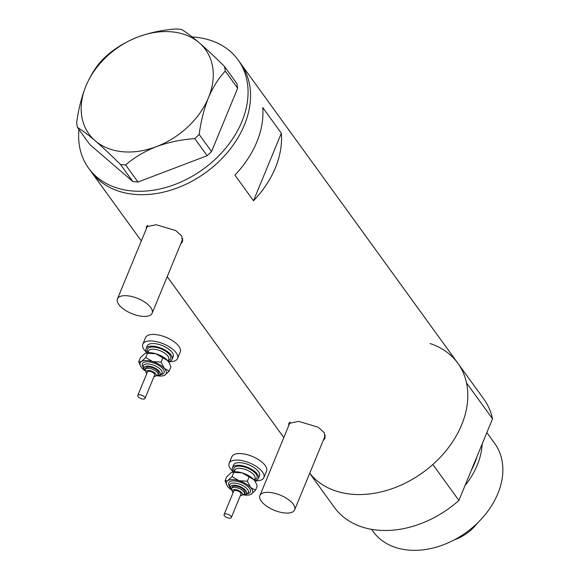 <?xml version="1.0" encoding="UTF-8"?>
<svg xmlns="http://www.w3.org/2000/svg" width="579" height="579" viewBox="0 0 579 579"><rect width="100%" height="100%" fill="white"/><g stroke="black" fill="none" stroke-linecap="round" stroke-linejoin="round"><path stroke-width="0.87" d="M127.351 295.775A18.767 8.142 -157.6 0 0 117.436 298.887A18.767 8.142 -157.6 0 0 124.036 309.425A18.767 8.142 -157.6 0 0 142.231 316.315A18.767 8.142 -157.6 0 0 152.147 313.196A18.767 8.142 -157.6 0 0 145.546 302.658A18.767 8.142 -157.6 0 0 127.351 295.775M269.836 492.432A18.767 8.142 -157.6 0 0 259.92 495.552A18.767 8.142 -157.6 0 0 266.521 506.082A18.767 8.142 -157.6 0 0 284.716 512.972A18.767 8.142 -157.6 0 0 294.631 509.853A18.767 8.142 -157.6 0 0 288.031 499.322A18.767 8.142 -157.6 0 0 269.836 492.432M180.626 244.092L182.457 241.704L181.748 235.986L175.661 230.522L156.149 224.717L146.306 226.802L146.284 228.9M181.64 241.638A19.548 8.475 -157.6 0 0 182.783 240.582M323.111 440.749L324.942 438.368L324.233 432.643L318.146 427.186L298.634 421.382L288.791 423.466L288.769 425.558M324.124 438.296A19.548 8.475 -157.6 0 0 325.268 437.246M309.693 473.311L334.401 507.414A92.285 68.032 144.1 0 0 458.894 500.437L432.853 464.496A92.285 68.032 144.1 0 1 309.714 473.26A92.285 68.032 -35.9 0 0 351.402 494.205A92.285 68.032 -35.9 0 0 446.119 450.621A92.285 68.032 -35.9 0 0 457.815 363.185A92.285 68.032 144.1 0 1 466.493 382.871L492.534 418.812A92.285 68.032 144.1 0 0 483.856 399.126L240.553 63.321A92.285 68.032 144.1 0 1 244.396 124.955A92.285 68.032 144.1 0 1 170.364 190.288A92.285 68.032 144.1 0 1 91.098 171.601A92.285 68.032 -35.9 0 0 134.14 194.341A92.285 68.032 -35.9 0 0 228.857 150.757A92.285 68.032 -35.9 0 0 240.553 63.321L238.078 59.898A92.285 68.032 144.1 0 1 241.921 121.532A92.285 68.032 144.1 0 1 167.888 186.865A92.285 68.032 144.1 0 1 88.616 168.178A92.285 68.032 144.1 0 1 78.925 129.493M253.486 200.761A92.285 68.032 -35.9 0 0 281.336 133.206L262.728 107.535A92.285 68.032 144.1 0 1 234.886 175.09L253.486 200.761L281.336 133.206M289.326 422.677A19.548 8.475 -157.6 0 0 289.413 423.994M294.631 509.853L325.029 436.103A18.767 8.142 -157.6 0 0 325.253 435.278M146.842 226.013A19.548 8.475 -157.6 0 0 146.936 227.33M152.147 313.196L182.544 239.445A18.767 8.142 -157.6 0 0 182.769 238.62M77.427 127.416C81.805 129.964 87.726 134.415 95.202 140.777C102.83 147.406 111.248 155.295 120.454 164.458L125.621 164.95C134.089 157.582 144.366 151.466 156.46 146.617C168.648 142.195 181.415 139.525 194.776 138.613L199.162 134.48C200.935 121.177 204.04 108.895 208.483 97.634C213.202 86.684 218.804 77.839 225.289 71.108L224.507 66.484C215.424 57.437 207 49.541 199.248 42.803C191.866 36.513 185.946 32.055 181.473 29.442L176.305 28.95C163.133 29.819 150.359 32.489 137.99 36.955C126.056 41.717 115.771 47.833 107.151 55.287L102.765 59.42C96.259 66.187 90.664 75.031 85.967 85.945C81.509 97.25 78.404 109.532 76.645 122.791L77.427 127.416L89.803 144.504L132.837 181.545L120.454 164.458M125.621 164.95L138.005 182.038L207.159 155.7L194.776 138.613M199.162 134.48L211.545 151.568L237.665 88.196L225.289 71.108M224.507 66.484L236.891 83.571L237.665 88.196M137.99 36.955A71.948 53.044 -35.9 0 0 85.967 85.945A71.948 53.044 -35.9 0 0 95.202 140.777A71.948 53.044 -35.9 0 0 156.46 146.617A71.948 53.044 -35.9 0 0 208.483 97.634A71.948 53.044 -35.9 0 0 199.248 42.803A71.948 53.044 -35.9 0 0 137.99 36.955M192.141 36.933A92.285 68.032 144.1 0 1 238.078 59.898M211.545 151.568L207.159 155.7M138.005 182.038L132.837 181.545M471.125 470.756A73.106 53.898 -35.9 0 0 477.074 456.324M486.859 432.593L494.727 443.456A75.075 55.345 144.1 0 1 485.209 514.593A75.075 55.345 144.1 0 1 408.152 550.05A75.075 55.345 144.1 0 1 373.129 531.551L371.544 529.358M430.096 343.579A92.285 68.032 144.1 0 1 457.815 363.185M458.894 500.437L492.534 418.812M482.169 443.963A75.075 55.345 144.1 0 1 464.995 485.636M454.24 539.889A37.541 27.676 -35.9 0 0 477.378 523.126M141.24 395.073A3.908 1.694 -157.6 0 0 137.78 395.443A3.908 1.694 -157.6 0 0 141.551 398.786A3.908 1.694 -157.6 0 0 145.011 398.417A3.908 1.694 -157.6 0 0 141.24 395.073M145.011 398.417L154.68 374.968A3.908 1.694 -157.6 0 0 150.909 371.624A3.908 1.694 -157.6 0 0 147.45 371.986L137.78 395.443M151.857 367.535A7.035 3.054 -157.6 0 0 145.633 368.186L145.09 369.489A7.035 3.054 22.4 0 1 151.322 368.837A7.035 3.054 22.4 0 1 158.11 374.852L158.646 373.549A7.035 3.054 -157.6 0 0 151.857 367.535M168.402 361.571A14.077 6.101 -157.6 0 0 172.137 359.291A14.077 6.101 -157.6 0 0 158.559 347.255A14.077 6.101 -157.6 0 0 146.103 348.565A14.077 6.101 -157.6 0 0 147.146 352.806M172.137 359.291L173.208 356.686A14.077 6.101 -157.6 0 0 159.63 344.65A14.077 6.101 -157.6 0 0 147.182 345.96L146.103 348.565M168.475 361.658A18.767 8.142 -157.6 0 0 177.55 358.473A18.767 8.142 -157.6 0 0 159.442 342.421A18.767 8.142 -157.6 0 0 142.839 344.172A18.767 8.142 -157.6 0 0 147.037 352.828M177.55 358.473L180.235 351.96A18.767 8.142 -157.6 0 0 162.127 335.907A18.767 8.142 -157.6 0 0 145.524 337.658L142.839 344.172M169.054 362.599A14.077 6.101 -157.6 0 0 168.959 362.432A14.077 6.101 -157.6 0 0 167.592 360.579A14.077 6.101 -157.6 0 0 155.874 353.769A14.077 6.101 -157.6 0 0 146.147 353.031A14.077 6.101 -157.6 0 0 145.959 353.081M157.893 375.858A14.077 6.101 -157.6 0 0 163.502 375.684A14.077 6.101 -157.6 0 0 164.935 375.069A14.077 6.101 -157.6 0 0 164.371 368.396L161.02 362.085L152.646 361.586L145.77 357.46L141.493 361.455L138.707 361.824L140.436 357.634L144.714 353.639L145.843 353.11L155.874 353.769L167.592 360.579L169.191 362.838L170.943 366.883L169.213 371.074L164.371 368.396A14.077 6.101 -157.6 0 0 152.646 361.586A14.077 6.101 -157.6 0 0 141.493 361.455A14.077 6.101 -157.6 0 0 140.683 366.275A14.077 6.101 -157.6 0 0 142.058 368.135A14.077 6.101 -157.6 0 0 144.533 370.357M138.707 361.824L140.596 366.109M163.683 375.626L164.935 375.069L169.213 371.074M145.77 357.46L147.5 353.27M161.02 362.085L162.75 357.894M227.547 514.203A3.908 1.694 -157.6 0 0 224.087 514.565A3.908 1.694 -157.6 0 0 227.858 517.908A3.908 1.694 -157.6 0 0 231.318 517.546A3.908 1.694 -157.6 0 0 227.547 514.203M231.318 517.546L240.987 494.09A3.908 1.694 -157.6 0 0 237.216 490.746A3.908 1.694 -157.6 0 0 233.757 491.115L224.087 514.565M238.164 486.657A7.035 3.054 -157.6 0 0 231.94 487.315L231.405 488.618A7.035 3.054 22.4 0 1 237.629 487.959A7.035 3.054 22.4 0 1 244.418 493.981L244.953 492.678A7.035 3.054 -157.6 0 0 238.164 486.657M254.717 480.693A14.077 6.101 -157.6 0 0 258.444 478.42A14.077 6.101 -157.6 0 0 244.866 466.377A14.077 6.101 -157.6 0 0 232.411 467.694A14.077 6.101 -157.6 0 0 233.46 471.936M258.444 478.42L259.515 475.815A14.077 6.101 -157.6 0 0 245.937 463.772A14.077 6.101 -157.6 0 0 233.489 465.089L232.411 467.694M254.782 480.787A18.767 8.142 -157.6 0 0 263.858 477.603A18.767 8.142 -157.6 0 0 245.749 461.55A18.767 8.142 -157.6 0 0 229.146 463.301A18.767 8.142 -157.6 0 0 233.344 471.95M263.858 477.603L266.543 471.089A18.767 8.142 -157.6 0 0 248.434 455.036A18.767 8.142 -157.6 0 0 231.832 456.78L229.146 463.301M255.361 481.728A14.077 6.101 -157.6 0 0 255.274 481.554A14.077 6.101 -157.6 0 0 253.899 479.701A14.077 6.101 -157.6 0 0 242.181 472.898A14.077 6.101 -157.6 0 0 232.454 472.153A14.077 6.101 -157.6 0 0 232.266 472.211M244.208 494.987A14.077 6.101 -157.6 0 0 249.81 494.806A14.077 6.101 -157.6 0 0 251.243 494.198A14.077 6.101 -157.6 0 0 250.678 487.518L247.334 481.214L238.961 480.715L232.078 476.589L227.8 480.584L225.014 480.946L226.744 476.763L231.021 472.761L232.15 472.24L242.181 472.898L253.899 479.701L255.498 481.967L257.25 486.013L255.52 490.203L250.678 487.518A14.077 6.101 -157.6 0 0 238.961 480.715A14.077 6.101 -157.6 0 0 227.8 480.584A14.077 6.101 -157.6 0 0 226.99 485.405A14.077 6.101 -157.6 0 0 228.365 487.257A14.077 6.101 -157.6 0 0 230.847 489.479M225.014 480.946L226.903 485.238M249.99 494.756L251.243 494.198L255.52 490.203M232.078 476.589L233.807 472.399M247.334 481.214L249.057 477.024M154.043 376.502A5.472 2.374 -157.6 0 0 155.925 374.229A5.472 2.374 -157.6 0 0 150.844 370.878A5.472 2.374 -157.6 0 0 146.465 370.849A5.472 2.374 -157.6 0 0 146.813 373.52M143.035 367.035A11.732 5.088 22.4 0 1 152.74 362.7A11.732 5.088 22.4 0 1 163.213 369.228A11.732 5.088 22.4 0 1 161.302 374.562M144.909 370.763L143.541 368.903L143.274 365.689A10.169 4.408 22.4 0 1 152.27 364.748A10.169 4.408 22.4 0 1 162.077 373.441L159.623 375.532L157.343 375.887M157.676 375.561A8.605 3.727 -157.6 0 0 159.58 371.74A8.605 3.727 -157.6 0 0 151.792 366.789A8.605 3.727 -157.6 0 0 144.902 370.292M147.992 352.184A12.514 5.428 22.4 0 1 158.617 347.993A12.514 5.428 22.4 0 1 169.618 354.739A12.514 5.428 22.4 0 1 168.243 360.529M168.019 361.072L168.706 359.407A10.95 4.748 -157.6 0 0 158.147 350.042A10.95 4.748 -157.6 0 0 148.463 351.062L147.775 352.727M155.585 353.682A10.95 4.748 22.4 0 1 156.533 353.95A10.95 4.748 22.4 0 1 161.802 356.244M240.357 495.631A5.472 2.374 -157.6 0 0 242.232 493.359A5.472 2.374 -157.6 0 0 237.151 490.008A5.472 2.374 -157.6 0 0 232.78 489.979A5.472 2.374 -157.6 0 0 233.127 492.649M229.342 486.157A11.732 5.088 22.4 0 1 239.055 481.829A11.732 5.088 22.4 0 1 249.52 488.358A11.732 5.088 22.4 0 1 247.609 493.692M231.216 489.885L229.849 488.032L229.581 484.818A10.169 4.408 22.4 0 1 238.577 483.87A10.169 4.408 22.4 0 1 248.384 492.57L245.93 494.661L243.658 495.016M243.983 494.683A8.605 3.727 -157.6 0 0 245.894 490.869A8.605 3.727 -157.6 0 0 238.099 485.919A8.605 3.727 -157.6 0 0 231.209 489.421M234.307 471.313A12.514 5.428 22.4 0 1 244.924 467.123A12.514 5.428 22.4 0 1 255.932 473.868A12.514 5.428 22.4 0 1 254.55 479.658M254.326 480.194L255.013 478.529A10.95 4.748 -157.6 0 0 244.454 469.164A10.95 4.748 -157.6 0 0 234.77 470.184L234.082 471.849M241.892 472.811A10.95 4.748 22.4 0 1 242.84 473.079A10.95 4.748 22.4 0 1 248.116 475.373M117.436 298.887L147.732 225.397M259.92 495.552L290.217 422.055M283.811 437.594L167.208 276.653M141.327 240.929L88.616 168.178M145.09 369.489L146.711 373.773M168.959 362.432L169.191 362.838M140.683 366.275L140.458 365.87M153.942 376.748L158.11 374.852M231.405 488.618L233.019 492.895M255.274 481.554L255.498 481.967M226.99 485.405L226.765 484.999M240.249 495.877L244.418 493.981"/></g></svg>
